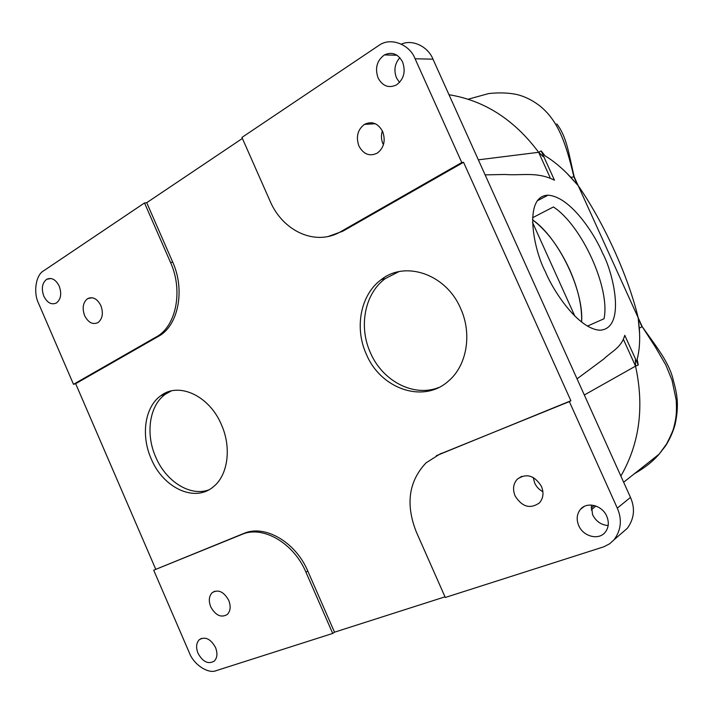 <?xml version="1.0" encoding="UTF-8"?>
<svg xmlns="http://www.w3.org/2000/svg" width="713" height="713" viewBox="0 0 713 713"><rect width="100%" height="100%" fill="white"/><g stroke="black" fill="none" stroke-linecap="round" stroke-linejoin="round"><path stroke-width="1.07" d="M569.437 269.175C578.136 288.783 582.182 306.421 581.594 322.098C584.027 290.708 558.493 237.5 532.459 219.764C546.809 230.54 559.135 247.01 569.437 269.175M602.645 253.284C613.305 272.678 626.424 328.648 599.998 330.208C578.359 329.21 553.368 291.287 545.409 271.787C533.787 250.361 522.905 195.995 547.94 195.202C570.694 196.458 595.114 235.076 602.645 253.284M438.825 387.471C413.736 397.56 382.409 380.992 370.43 352.757C358.434 326.599 364.673 293.506 385.314 278.578L398.772 271.698M460.589 308.39C472.38 333.916 466.819 365.635 448.584 380.947C423.424 404.004 380.59 388.852 366.33 354.209C354.272 327.918 360.502 294.665 381.197 279.665C405.198 260.298 446.071 274.033 460.589 308.39M208.677 489.929C190.006 496.747 165.844 481.293 155.728 457.06C145.265 433.7 149.418 405.18 165.541 394.129L171.227 390.965M221.413 424.663C231.85 447.835 227.875 475.687 213.089 486.988C194.453 502.817 163.01 487.719 151.192 458.798C140.693 435.331 144.819 406.695 160.96 395.608C178.82 381.74 209.381 395.724 221.413 424.663M198.036 653.331C202.893 661.985 208.312 664.561 214.31 661.067C217.331 657.787 217.732 653.251 215.513 647.466C210.638 638.848 205.237 636.254 199.301 639.686C196.227 642.966 195.799 647.511 198.036 653.331M578.733 525.597C583.172 536.47 598.51 540.57 605.061 532.424C608.706 527.825 609.267 522.415 606.745 516.203C602.253 505.321 587.093 501.373 580.605 509.198C576.808 513.823 576.184 519.287 578.733 525.597M608.153 525.552C601.148 524.964 595.961 521.346 592.592 514.706L591.335 505.054M378.086 77.967C382.631 86.184 388.772 88.492 396.508 84.9C403.852 79.286 405.875 71.639 402.587 61.978C398.086 53.867 392.025 51.514 384.423 54.919C376.883 60.516 374.771 68.207 378.086 77.967M399.53 82.45L396.499 77.913C393.629 70.32 394.744 63.573 399.833 57.7M43.823 296.18C47.263 302.873 51.461 305.146 56.416 302.989C60.917 299.317 61.853 293.694 59.215 286.127C55.774 279.478 51.603 277.197 46.701 279.282C42.138 282.963 41.176 288.596 43.823 296.18M210.745 606.852C215.611 615.506 221.128 618.055 227.287 614.481C230.531 611.041 231.003 606.317 228.713 600.31C223.829 591.692 218.347 589.134 212.251 592.628C208.936 596.068 208.437 600.809 210.745 606.852M358.951 146.094C363.621 154.463 369.78 156.771 377.427 153.019C384.049 147.689 385.778 140.506 382.623 131.459C377.988 123.189 371.901 120.836 364.37 124.41C357.578 129.73 355.769 136.958 358.951 146.094M515.098 495.918C522.094 506.97 530.205 509.296 539.429 502.897C543.333 498.316 544.001 492.781 541.425 486.319C534.429 475.348 526.381 472.969 517.273 479.181C513.217 483.788 512.495 489.368 515.098 495.918M533.217 477.452L534.661 482.986C536.452 486.863 539.197 489.76 542.896 491.685M84.642 315.645C88.305 322.659 92.77 324.959 98.046 322.561C102.574 318.773 103.51 313.132 100.872 305.619C97.209 298.649 92.779 296.332 87.565 298.667C82.958 302.446 81.986 308.105 84.642 315.645M621.941 532.959L627.288 528.333C634.24 518.788 635.31 508.485 630.488 497.416L577.049 378.853L603.822 358.978C611.496 351.482 621.299 347.801 624.757 335.297L638.233 365.029L635.541 366.134C644.427 406.998 639.534 443.638 620.863 476.07C639.534 443.638 644.427 406.998 635.541 366.134L623.688 339.967M638.233 365.029L637.172 359.192C639.445 350.6 640.167 340.431 639.338 328.684L638.171 317.74L578.19 185.638C603.813 222.492 628.34 276.377 638.171 317.74L639.597 333.622M478.343 159.837L538.654 152.306C514.296 119.668 484.412 100.48 449.003 94.722C484.412 100.48 514.296 119.668 538.654 152.306L543.279 156.691M550.017 177.394L538.654 152.306L541.185 150.906L544.964 155.773C553.359 160.79 561.862 167.849 570.462 176.94L578.19 185.638C603.813 222.492 628.34 276.377 638.171 317.74L642.226 326.67C657.065 347.792 669.311 362.471 673.411 380.635M401.41 44.117C412.836 38.948 428.299 46.969 432.978 59.179L485.125 174.872L504.751 174.471C522.148 175.79 536.951 171.396 554.473 180.229L541.185 150.906M445.001 596.834L334.522 632.181L307.802 571.06C295.547 541.818 264.505 524.189 243.891 533.422L153.696 570.195L241.939 534.411C262.562 525.169 293.649 542.851 305.93 572.165L332.713 633.438L216.378 670.603C208.241 674.275 193.579 664.48 189.319 652.751L153.696 570.195M334.584 632.155L332.713 633.438M155.719 569.197L75.658 383.692L73.492 384.316L38.591 303.417C33.146 292.624 35.784 274.915 43.6 270.842L144.516 202.955L170.567 262.536C182.911 289.656 176.628 324.228 158.09 335.885L73.492 384.316M75.658 383.692L160.211 335.333C178.74 323.684 185.032 289.193 172.715 262.126L146.726 202.697L242.384 138.447M415.082 58.76L461.766 162.511L340.796 231.618C315.823 246.475 282.847 231.395 270.049 201.039L241.939 137.431L379.717 44.866C391.179 37.129 409.859 44.652 415.082 58.76L432.978 59.179M328.363 236.431L342.757 231.235L463.557 162.288L461.766 162.511M463.557 162.288L570.881 400.751L569.357 401.606L617.289 508.111C622.226 519.465 621.166 530 614.107 539.723L609.651 543.769L603.759 546.826L445.277 597.476L416.303 531.925C405.447 504.314 408.692 481.293 426.035 462.862L439.671 454.208L569.357 401.606M570.881 400.751L436.311 455.732M146.762 202.679L144.516 202.955M584.321 394.993L635.541 366.134L635.39 359.931M372.364 122.823L371.91 123.937M382.346 130.871C380.965 135.31 381.188 139.677 383.006 143.955M587.423 326.108L604.018 318.756C610.542 288.533 581.861 225.406 553.395 206.957L532.513 217.768M556.782 123.919C566.826 136.976 568.617 153.063 574.179 176.797L578.19 185.638L566.782 173.17M574.179 176.797L573.894 176.842C565.881 142.778 558.012 120.247 539.42 105.577C532.174 100.114 524.688 96.424 516.961 94.535C508.619 92.752 499.18 92.432 488.663 93.563L468.111 99.223M634.436 473.699C644.668 467.915 652.912 461.382 659.177 454.11L666.646 443.86C670.799 435.688 673.152 430.331 673.714 427.791C675.728 419.725 677.02 414.52 676.218 400.153L672.011 380.189L665.844 365.02L655.247 346.83L642.226 326.67M595.925 506.034L591.22 509.902M574.847 316.109L532.477 222.313M371.526 122.707L371.99 123.741M243.891 533.422L241.939 534.411M307.802 571.06L305.93 572.165M577.049 378.853L485.125 174.872M630.488 497.416L617.289 508.111M441.409 453.29L439.671 454.208M342.757 231.235L340.796 231.618M172.715 262.126L170.567 262.536M158.179 336.589L156.058 337.151M639.347 328.096L641.976 326.795L638.34 318.773M570.917 177.35L573.894 176.842L577.494 184.783M627.288 528.333L614.107 539.723M160.211 335.333L158.09 335.885M591.077 507.968L594.259 505.517M92.075 297.722L87.565 298.667M521.729 476.337L517.273 479.181M375.296 123.732L364.37 124.41M214.845 591.202L212.251 592.628M50.98 278.498L46.701 279.282M396.989 55.258L384.423 54.919M584.214 506.453L580.605 509.198M201.503 638.385L199.301 639.686M160.96 395.608L165.541 394.129M381.197 279.665L385.314 278.578M547.94 195.202L537.228 200.834M659.177 454.11L665.104 446.49C666.512 444.698 671.967 435.696 675.051 424.69C679.418 404.565 676.922 393.656 673.437 380.724M659.195 454.083L623.643 482.238"/></g></svg>

